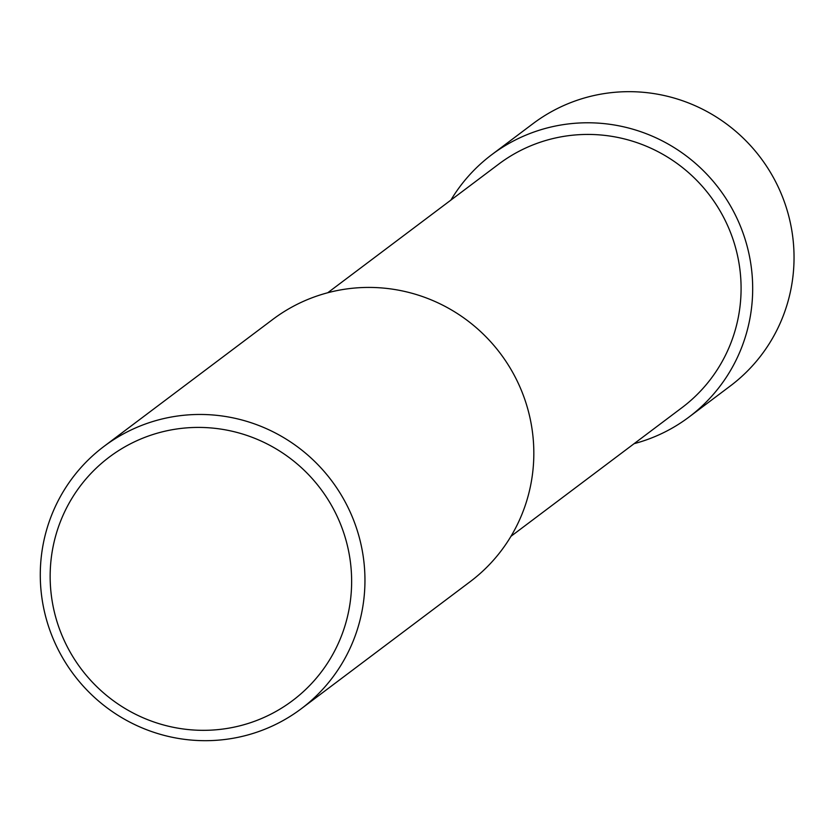 <?xml version="1.0" encoding="UTF-8"?>
<svg xmlns="http://www.w3.org/2000/svg" width="834" height="834" viewBox="0 0 834 834"><rect width="100%" height="100%" fill="white"/><g stroke="black" fill="none" stroke-linecap="round" stroke-linejoin="round"><path stroke-width="1.25" d="M327.731 292.755L498.732 164.11A152.393 149.797 53 0 1 722.536 215.297A152.393 149.797 53 0 1 681.962 407.67L510.961 536.314M103.958 446.419L272.833 319.38A164.121 161.316 53 0 1 513.848 374.508A164.121 161.316 53 0 1 470.157 581.684L301.282 708.723A164.121 161.316 53 0 1 73.705 674.55A164.121 161.316 53 0 1 103.958 446.419A164.121 161.316 53 0 1 344.974 501.547A164.121 161.316 53 0 1 301.282 708.723M333.079 508.271A152.393 149.797 53 0 1 197.554 730.219A152.393 149.797 53 0 1 72.058 498.117A152.393 149.797 53 0 1 333.079 508.271M450.892 200.097A164.121 161.316 53 0 1 491.685 154.738L533.041 123.63A164.121 161.316 53 0 1 774.056 178.747A164.121 161.316 53 0 1 730.375 385.923L689.009 417.042A164.121 161.316 53 0 1 634.121 443.667M491.685 154.738A164.121 161.316 53 0 1 732.7 209.866A164.121 161.316 53 0 1 689.009 417.042"/></g></svg>
